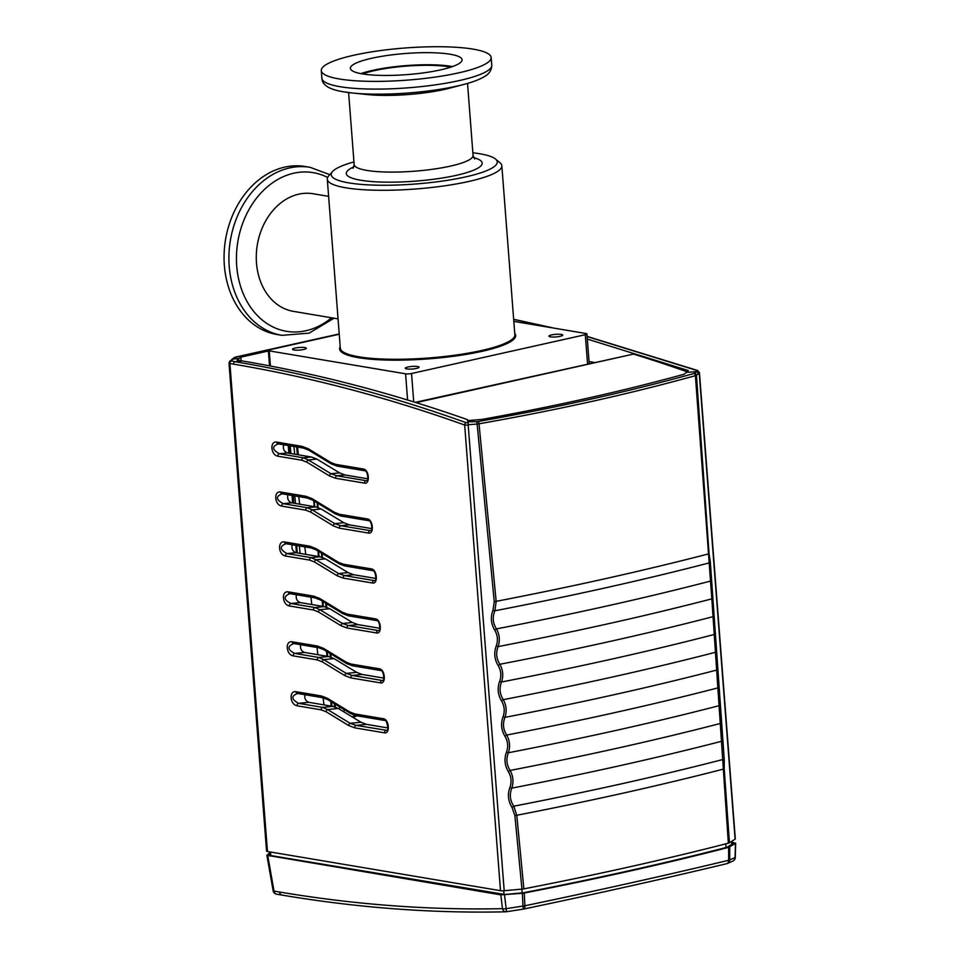 <?xml version="1.0" encoding="UTF-8"?>
<svg xmlns="http://www.w3.org/2000/svg" width="960" height="960" viewBox="0 0 960 960"><rect width="100%" height="100%" fill="white"/><g stroke="black" fill="none" stroke-linecap="round" stroke-linejoin="round"><path stroke-width="1.44" d="M726.852 863.652A4.26 3.996 -113.2 0 0 727.356 863.472L732.756 861.144A4.26 3.996 -113.5 0 0 735.096 857.556L735.42 843.324L728.652 847.38L728.652 860.28C666.144 875.28 598.224 890.448 524.892 905.784A4.26 1.164 177.2 0 1 522.984 906.048L523.272 909.12A9622.176 9232.98 -18.2 0 1 507.216 911.616M727.356 863.472A4.26 3.996 -113.2 0 0 729.72 859.884A4.26 1.008 180 0 1 728.652 860.28A4.26 2.868 -103.5 0 1 726.672 863.7A4.26 4.26 0 0 0 727.356 863.472M728.652 847.38A1277.796 241.524 175.6 0 1 524.268 893.028A4.248 0.804 175.6 0 1 522.36 893.292L500.82 894.864L502.476 908.652C429.492 910.248 355.176 904.704 279.516 892.02L274.02 891.096A4.26 0.876 170 0 1 273.12 890.724L266.88 855.276L500.82 894.864M726.324 863.748A4.26 2.868 -103.5 0 0 726.672 863.7C664.332 878.664 596.592 893.784 523.476 909.084A4.26 4.26 0 0 1 523.272 909.12A4.26 2.172 -101.8 0 0 523.476 909.084A4.26 2.172 -101.8 0 0 524.892 905.784L524.268 893.028M279.516 892.02A4.26 3.324 -80.5 0 0 282.12 895.116C358.032 907.872 432.612 913.44 505.872 911.808A4.26 3.432 -91.3 0 0 506.412 911.736L506.16 908.688A4.26 1.176 173.2 0 1 502.476 908.652A4.26 3.432 -91.3 0 0 505.872 911.808A4.26 4.26 0 0 0 506.436 911.76L523.272 909.12M732.756 861.144A4.26 4.26 0 0 0 735.312 857.34A4.26 0.732 -178.7 0 1 735.096 857.556A9627.084 2959.116 -85.5 0 1 729.72 859.884L729.732 846.984M735.42 843.324L731.712 842.112M266.88 855.276L270.48 852.24M589.044 361.56L594.132 362.412M339.396 78.984A85.188 16.104 175.6 0 1 321.3 70.584A85.188 16.104 175.6 0 1 405 48A85.188 16.104 175.6 0 1 491.172 57.516A85.188 16.104 175.6 0 1 434.556 77.172A85.188 16.104 175.6 0 1 339.396 78.984M362.292 73.872A56.004 10.584 175.6 0 1 350.388 68.352A56.004 10.584 175.6 0 1 405.42 53.496A56.004 10.584 175.6 0 1 462.072 59.76A56.004 10.584 175.6 0 1 424.848 72.684A56.004 10.584 175.6 0 1 362.292 73.872M360.924 73.62A56.004 10.584 175.6 0 1 452.472 66.576M362.688 73.932A53.244 10.068 175.6 0 1 450.768 67.152M514.74 333.336A88.272 16.68 175.6 0 1 462.312 355.02A88.272 16.68 175.6 0 1 358.38 357.672A88.272 16.68 175.6 0 1 340.2 346.764M501.84 165.768L514.848 334.764A87.528 16.548 175.6 0 1 456.672 354.96A87.528 16.548 175.6 0 1 358.908 356.808A87.528 16.548 175.6 0 1 340.308 348.192L327.3 179.196A87.528 16.548 -4.4 0 0 345.9 187.812A87.528 16.548 -4.4 0 0 443.676 185.964A87.528 16.548 -4.4 0 0 501.84 165.768A87.528 16.548 -4.4 0 0 499.968 162.72L495.492 159.024A83.268 15.744 175.6 0 1 449.376 180.012A83.268 15.744 175.6 0 1 348.924 182.904A83.268 15.744 175.6 0 1 332.544 171.552A83.268 15.744 175.6 0 1 353.952 161.928M491.172 57.516L491.76 65.232C491.628 70.26 489.096 74.088 484.188 76.728C479.376 79.584 472.62 82.152 463.932 84.408L449.688 88.164A59.628 11.268 175.6 0 1 366.972 94.524L352.332 92.988A80.448 15.204 -4.4 0 0 463.932 84.408A80.448 15.204 -4.4 0 0 465.48 83.988M332.544 171.552L328.692 175.896A87.528 16.548 -4.4 0 0 327.3 179.196M472.86 152.784A83.268 15.744 175.6 0 1 495.492 159.024M328.62 196.356L313.164 193.752A59.628 46.596 99.5 0 0 256.488 263.004A59.628 46.596 99.5 0 0 293.388 311.364L338.052 318.876M329.784 174.66L310.164 167.34L305.316 166.524A85.188 66.552 99.5 0 0 224.364 265.452A85.188 66.552 99.5 0 0 277.068 334.536L281.916 335.352L309.144 333.132L334.068 318.204M513.816 321.384L586.02 333.516A4.26 0.804 175.6 0 1 586.92 333.936A4.26 0.804 175.6 0 1 585.3 334.704L411.54 373.512A4.26 0.804 175.6 0 1 405.576 373.812L269.256 350.892A4.26 0.804 175.6 0 1 268.344 350.472A4.26 0.804 175.6 0 1 269.976 349.704L339.228 334.236M295.176 348.06A6.9 1.308 175.6 0 1 302.388 347.376A6.9 1.308 175.6 0 1 306.312 348.24A6.9 1.308 175.6 0 1 299.52 350.076A6.9 1.308 175.6 0 1 292.536 349.308A6.9 1.308 175.6 0 1 295.176 348.06M407.904 367.008A6.9 1.308 175.6 0 1 415.116 366.324A6.9 1.308 175.6 0 1 419.04 367.2A6.9 1.308 175.6 0 1 412.26 369.024A6.9 1.308 175.6 0 1 405.276 368.256A6.9 1.308 175.6 0 1 407.904 367.008M551.592 334.92A6.9 1.308 175.6 0 1 558.804 334.236A6.9 1.308 175.6 0 1 562.728 335.112A6.9 1.308 175.6 0 1 555.936 336.936A6.9 1.308 175.6 0 1 548.952 336.168A6.9 1.308 175.6 0 1 551.592 334.92M587.124 336.576L696.816 370.476L696.672 371.664L698.676 373.608A8547.384 2778.636 -90.6 0 1 696.456 375.252A4.26 0.852 176.4 0 1 695.4 375.66C629.232 394.02 557.1 410.064 479.016 423.792A4.26 0.816 175.6 0 1 477.132 424.056L476.844 421.668L467.796 421.836A2068.188 70.8 -94.8 0 0 467.4 419.628C392.028 393.108 317.004 373.56 242.304 360.96L237.192 360.096L240.84 357.156L268.38 351M467.484 420.612L481.692 419.46C554.616 406.368 622.056 391.296 684 374.268A8514.696 2756.7 89.8 0 0 686.616 372.336L696.6 371.664A8543.088 2785.86 -90.9 0 1 694.416 373.284L693.864 373.524C627.804 391.848 555.792 407.856 477.828 421.56L476.844 421.668M693.864 373.524A2.04 1.38 -105.5 0 1 695.4 375.66L711.84 598.86L728.352 843.192A1277.76 241.524 175.6 0 1 523.872 888.864L516.78 815.268L513.78 806.196C509.988 800.46 509.328 794.436 511.788 788.124C513.792 782.016 513.228 776.112 510.108 770.436C506.544 764.82 505.968 758.928 508.38 752.748C510.384 746.628 509.82 740.736 506.7 735.048C503.124 729.444 502.548 723.54 504.96 717.36C506.976 711.24 506.412 705.348 503.28 699.66C499.704 694.056 499.128 688.164 501.552 681.972C503.556 675.864 503.004 669.96 499.872 664.272C496.296 658.668 495.72 652.776 498.132 646.584C500.148 640.476 499.584 634.572 496.452 628.896C492.792 623.172 492.276 617.136 494.904 610.776L496.164 601.344L479.016 423.792A2.04 1.044 -100 0 0 477.828 421.56M494.688 630.084C490.92 623.748 490.344 617.112 492.984 610.164A4.26 0.6 21.4 0 0 494.904 610.776A1274.208 240.852 -4.4 0 0 709.236 562.908A4.26 2.424 165.6 0 0 710.292 561.624L724.284 760.032A4.26 1.092 -175.4 0 0 723.06 759.456A1275.948 241.176 175.6 0 1 513.78 806.196A4.26 0.84 -32.2 0 1 512.004 807.432C508.104 801.072 507.384 794.448 509.868 787.548C511.848 782.016 511.332 776.712 508.332 771.624C504.66 765.408 504.024 758.928 506.46 752.16C508.44 746.628 507.924 741.324 504.924 736.236C501.24 730.032 500.616 723.54 503.04 716.784C505.02 711.24 504.516 705.936 501.504 700.86C497.832 694.644 497.196 688.152 499.632 681.396C501.612 675.864 501.108 670.548 498.096 665.472C494.412 659.256 493.788 652.776 496.224 646.008C498.204 640.476 497.688 635.172 494.688 630.084A4.26 0.852 -31.3 0 0 496.452 628.896A1274.28 240.864 175.6 0 0 710.568 581.076A4.26 1.032 -175.7 0 1 711.78 581.604M496.224 646.008A4.26 0.612 20.3 0 0 498.132 646.584A1274.436 240.9 175.6 0 0 711.84 598.86A4.26 2.364 166.1 0 0 712.908 597.624M498.096 665.472A4.26 0.852 -31.2 0 0 499.872 664.272A1274.592 240.924 175.6 0 0 713.076 616.668A4.26 1.032 -175.7 0 1 714.288 617.196M499.632 681.396A4.26 0.612 20.3 0 0 501.552 681.972A1274.748 240.96 175.6 0 0 714.348 634.452A4.26 2.364 166.1 0 0 715.416 633.204M501.504 700.86A4.26 0.852 -31.2 0 0 503.28 699.66A1274.904 240.984 175.6 0 0 715.584 652.248A4.26 1.032 -175.7 0 1 716.796 652.776M503.04 716.784A4.26 0.612 20.2 0 0 504.96 717.36A1275.072 241.008 175.6 0 0 716.856 670.032A4.26 2.364 166.1 0 0 717.924 668.796M504.924 736.236A4.26 0.852 -31.2 0 0 506.7 735.048A1275.228 241.044 175.6 0 0 718.092 687.84A4.26 1.02 -175.7 0 1 719.304 688.368M506.46 752.16A4.26 0.612 20.2 0 0 508.38 752.748A1275.384 241.068 175.6 0 0 719.364 705.624A4.26 2.364 166.1 0 0 720.432 704.376M508.332 771.624A4.26 0.852 -31.2 0 0 510.108 770.436A1275.54 241.104 175.6 0 0 720.6 723.42A4.26 1.02 -175.7 0 1 721.812 723.948M509.868 787.548A4.26 0.612 20.2 0 0 511.788 788.124A1275.696 241.128 175.6 0 0 721.872 741.216A4.26 2.364 166.1 0 0 722.94 739.968M283.728 444.792C282.684 448.668 283.92 451.392 287.424 452.964L311.4 456.996L316.884 459.108L339.564 472.86L345.048 474.972L367.872 478.812M277.848 456.204C270.384 454.812 269.88 440.748 276.756 442.116L302.16 446.376L308.196 448.716L330.744 462.456L335.7 464.364L363.468 469.032C369.132 469.656 370.272 484.428 364.548 483.132L335.46 478.236L329.436 475.92L306.84 462.144L301.92 460.248L277.848 456.204A2.124 1.668 -80.5 0 1 279.324 453.756C271.98 449.628 271.728 446.328 278.556 443.832M302.16 446.376A2.124 1.668 99.5 0 0 303.468 448.104L277.92 443.796M316.884 459.108L308.364 459.96L303.396 457.8L279.324 453.756L287.424 452.964M335.46 478.236A2.124 1.668 -80.5 0 1 336.936 475.788L330.96 473.724L339.564 472.86M335.7 464.364A2.124 1.668 99.5 0 0 337.008 466.092L364.788 470.76C368.172 470.604 368.484 482.952 366.792 480.648L367.164 480.396M276.756 442.116A2.124 1.668 99.5 0 0 278.052 443.832M303.468 448.104L308.76 450.156L331.308 463.896L337.008 466.092M329.436 475.92A2.124 1.488 -58.6 0 1 330.96 473.724L308.364 459.96A2.124 1.488 -58.6 0 0 306.84 462.144M308.196 448.716A2.124 1.488 121.4 0 0 308.76 450.156M287.964 494.772C287.016 498.636 288.252 501.324 291.696 502.836L315.684 506.868L321.168 508.98L343.848 522.732L349.332 524.844L371.88 528.636M281.688 506.112C274.224 504.72 273.72 490.668 280.596 492.024L306 496.296L312.036 498.636L334.596 512.376L339.54 514.284L367.464 518.976C373.128 519.6 374.268 534.372 368.544 533.076L339.3 528.156L333.276 525.828L310.68 512.064L305.76 510.168L281.688 506.112A2.124 1.668 -80.5 0 1 283.164 503.664C275.82 499.548 275.568 496.236 282.396 493.752M306 496.296A2.124 1.668 99.5 0 0 307.308 498.024L281.76 493.716M321.168 508.98L312.204 509.88L307.236 507.72L283.164 503.664L291.696 502.836M339.3 528.156A2.124 1.668 -80.5 0 1 340.776 525.708L334.8 523.644L343.848 522.732M367.464 518.976A2.124 1.668 99.5 0 0 368.76 520.704C372.168 520.548 372.48 532.896 370.788 530.592L371.16 530.34M280.596 492.024A2.124 1.668 99.5 0 0 281.892 493.752M307.308 498.024L312.6 500.076L335.148 513.816L340.86 516.012L368.784 520.704M333.276 525.828A2.124 1.488 -58.6 0 1 334.8 523.644L312.204 509.88A2.124 1.488 -58.6 0 0 310.68 512.064M312.036 498.636A2.124 1.488 121.4 0 0 312.6 500.076M292.2 544.752C291.336 548.592 292.596 551.244 295.98 552.708L319.956 556.74L325.44 558.852L348.12 572.616L353.604 574.716L375.9 578.472M285.528 556.032C278.064 554.64 277.56 540.588 284.436 541.944L309.84 546.216L315.888 548.556L338.436 562.296L343.38 564.204L371.46 568.92C377.124 569.544 378.264 584.316 372.54 583.02L343.14 578.076L337.116 575.748L314.52 561.984L309.6 560.088L285.528 556.032A2.124 1.668 -80.5 0 1 287.004 553.584C279.66 549.468 279.408 546.156 286.236 543.66M309.84 546.216A2.124 1.668 99.5 0 0 311.16 547.944L285.6 543.636M325.44 558.852L316.044 559.788L311.076 557.628L287.004 553.584L295.98 552.708M343.14 578.076A2.124 1.668 -80.5 0 1 344.616 575.616L338.64 573.564L348.12 572.616M371.46 568.92A2.124 1.668 99.5 0 0 372.756 570.648C376.164 570.492 376.476 582.84 374.784 580.536L375.156 580.284M284.436 541.944A2.124 1.668 99.5 0 0 285.732 543.672M311.16 547.944L316.44 549.996L338.988 563.736L344.7 565.932L372.78 570.648M337.116 575.748A2.124 1.488 -58.6 0 1 338.64 573.564L316.044 559.788A2.124 1.488 -58.6 0 0 314.52 561.984M315.888 548.556A2.124 1.488 121.4 0 0 316.44 549.996M296.448 594.744C295.656 598.56 296.928 601.176 300.264 602.592L324.228 606.612L329.712 608.724L352.392 622.488L357.876 624.588L379.92 628.296M289.368 605.952C282.516 605.004 280.836 590.748 288.288 591.864L313.68 596.136L319.728 598.464L342.276 612.204L347.22 614.124L375.456 618.864C381.12 619.488 382.26 634.26 376.536 632.952L346.98 627.984L340.956 625.668L318.372 611.904L313.44 609.996L289.368 605.952A2.124 1.668 -80.5 0 1 290.844 603.504C283.524 599.628 283.272 596.316 290.076 593.58M313.68 596.136A2.124 1.668 99.5 0 0 315 597.864L289.44 593.556M329.712 608.724L319.884 609.708L314.916 607.548L290.844 603.504L300.264 602.592M346.98 627.984A2.124 1.668 -80.5 0 1 348.456 625.536L342.48 623.484L352.392 622.488M347.22 614.124A2.124 1.668 99.5 0 0 348.54 615.852L376.776 620.592C380.16 620.436 380.472 632.784 378.78 630.48L379.152 630.228M288.288 591.864A2.124 1.668 99.5 0 0 289.572 593.58M315 597.864L320.28 599.916L342.84 613.656L348.54 615.852M340.956 625.668A2.124 1.488 -58.6 0 1 342.48 623.484L319.884 609.708A2.124 1.488 -58.6 0 0 318.372 611.904M319.728 598.464A2.124 1.488 121.4 0 0 320.28 599.916M300.684 644.724C299.988 648.516 301.272 651.096 304.536 652.464L328.5 656.496L333.984 658.596L356.676 672.36L362.16 674.472L383.928 678.132M293.208 655.872C286.356 654.924 284.676 640.668 292.128 641.784L317.52 646.044L323.568 648.384L346.116 662.124L351.06 664.032L379.452 668.808C385.116 669.432 386.256 684.192 380.532 682.896L350.82 677.904L344.796 675.588L322.212 661.812L317.28 659.916L293.208 655.872A2.124 1.668 -80.5 0 1 294.684 653.424C287.364 649.548 287.112 646.236 293.916 643.5M317.52 646.044A2.124 1.668 99.5 0 0 318.84 647.772L293.28 643.464M333.984 658.596L323.724 659.628L318.756 657.468L294.684 653.424L304.536 652.464M350.82 677.904A2.124 1.668 -80.5 0 1 352.296 675.456L346.32 673.392L356.676 672.36M379.452 668.808A2.124 1.668 99.5 0 0 380.748 670.536C384.156 670.38 384.468 682.728 382.776 680.424L383.148 680.172M292.128 641.784A2.124 1.668 99.5 0 0 293.412 643.5M318.84 647.772L324.132 649.836L346.68 663.576L352.38 665.76L380.772 670.536M344.796 675.588A2.124 1.488 -58.6 0 1 346.32 673.392L323.724 659.628A2.124 1.488 -58.6 0 0 322.212 661.812M323.568 648.384A2.124 1.488 121.4 0 0 324.132 649.836M304.932 694.716C304.308 698.472 305.604 701.016 308.82 702.336L332.784 706.368L338.268 708.468L360.948 722.232L366.432 724.344L387.936 727.956M297.048 705.792C289.584 704.388 289.08 690.336 295.968 691.692L321.36 695.964L327.408 698.304L349.956 712.044L354.9 713.952L383.448 718.752C389.112 719.376 390.252 734.136 384.528 732.84L354.66 727.824L348.648 725.496L326.052 711.732L321.12 709.836L297.048 705.792A2.124 1.668 -80.5 0 1 298.524 703.332C291.192 699.216 290.928 695.916 297.756 693.42M321.36 695.964A2.124 1.668 99.5 0 0 322.68 697.692L297.12 693.384M338.268 708.468L327.564 709.548L322.596 707.388L298.524 703.332L308.82 702.336M354.66 727.824A2.124 1.668 -80.5 0 1 356.136 725.376L350.16 723.312L360.948 722.232M354.9 713.952A2.124 1.668 99.5 0 0 356.22 715.68L384.768 720.48C386.304 717.9 389.52 732.252 386.772 730.368L356.136 725.376L366.432 724.344M295.968 691.692A2.124 1.668 99.5 0 0 297.252 693.42M322.68 697.692L327.972 699.744L350.52 713.484L356.22 715.68M348.648 725.496A2.124 1.488 -58.6 0 1 350.16 723.312L327.564 709.548A2.124 1.488 -58.6 0 0 326.052 711.732M327.408 698.304A2.124 1.488 121.4 0 0 327.972 699.744M270.456 852.012L270.792 855.552M504.036 894.54L503.712 890.76M522.144 892.932L521.88 889.128M726.036 847.524L725.808 843.852M731.664 841.356L731.832 844.308M466.164 422.676L467.976 422.82L468.216 425.208L464.664 425.04A2.124 1.608 -70.3 0 1 466.164 422.676C388.848 394.992 311.808 374.652 235.056 361.692L242.304 360.96M467.976 422.82L467.796 421.836M233.58 364.14L229.908 363.528L267.456 851.508L500.496 890.688L464.664 425.04C387.36 397.392 310.332 377.088 233.58 364.14A2.124 1.668 -80.5 0 1 235.056 361.692L231 360.732L232.86 359.088L239.04 358.464M231.78 359.46L234.372 357.564A2.124 2.028 53.7 0 1 235.428 357.192L229.788 361.212A2.124 2.004 48.6 0 1 231 360.732M231.384 361.068A2.124 1.668 -80.5 0 0 229.908 363.528A4.26 0.828 175.1 0 1 229.008 363.096L266.556 851.088A4.26 0.804 175.6 0 0 267.456 851.508M500.496 890.688A4.26 0.804 -4.4 0 0 504.192 890.724L468.216 425.208M468.18 424.704L467.928 422.316M504.192 890.724L521.952 889.128A4.26 0.804 -4.4 0 0 523.872 888.864M728.352 843.192A4.26 0.804 -4.4 0 0 729.432 842.796L735.096 839.16A4.26 0.804 175.6 0 0 735.312 838.872L699.444 372.66A4.284 1.104 176.2 0 1 699.228 373.032L735.096 839.16M513.66 319.392L551.976 327.792M686.616 372.336A2346.948 759.84 -90.2 0 1 688.32 370.56L587.316 339.06M687.12 371.796A3055.128 1821.252 -102.1 0 0 633.516 354.084L416.124 402.636M415.26 402.36L633.516 354.084M294.72 454.188L293.928 446.508M331.956 706.224L331.596 701.952M327.648 656.352L327.252 651.732M323.34 606.468L322.908 601.512M319.032 556.584L318.576 551.292M314.724 506.712L314.232 501.072M298.38 454.8L297.54 447.108M334.548 706.788L334.284 703.596M330.3 656.916L330 653.412M326.052 607.056L325.728 603.228M321.804 557.184L321.456 553.044M317.556 507.324L317.172 502.86M335.364 707.064L335.112 704.1M331.044 657.168L330.756 653.868M326.724 607.284L326.412 603.648M322.416 557.388L322.068 553.428M318.096 507.504L317.724 503.196M290.244 445.884L290.94 453.552M294.816 495.924L295.512 503.472M299.388 545.964L300.072 553.404M296.412 552.78L295.848 545.364M292.632 502.992L292.056 495.456M288.84 453.204L288.264 445.548M323.964 704.88L323.1 697.776M317.892 654.708L317.016 647.472M311.808 604.524L310.92 597.168M305.736 554.352L304.824 546.876M299.652 504.18L298.74 496.584M331.164 706.092L330.78 701.46M326.928 656.22L326.508 651.276M322.68 606.36L322.236 601.104M318.444 556.488L317.964 550.92M314.196 506.616L313.704 500.748M240.84 357.156L241.14 360.768M504.504 894.9L506.16 908.688A9627.084 9237.18 -18.3 0 0 522.984 906.048L522.36 893.292M282.12 895.116L276.612 894.192A4.26 3.324 -80.5 0 1 274.02 891.096L267.78 855.684M731.748 842.7L732.96 842.904A3.3 0.624 175.6 0 1 733.5 843.444L728.04 846.948A3.3 0.624 175.6 0 1 727.2 847.26A1275.924 241.176 175.6 0 1 523.476 892.764A3.3 0.624 175.6 0 1 521.988 892.968L504.84 894.504A3.3 0.624 175.6 0 1 501.984 894.48L269.52 855.396A3.3 0.624 175.6 0 1 268.92 854.904L270.6 853.548M727.2 847.26A1.272 0.852 -104.4 0 0 726.984 847.284C664.536 863.352 596.652 878.508 523.32 892.764L504.804 894.516M269.52 855.396A1.272 0.996 -80.5 0 1 270.12 855.504M268.92 854.904A1.272 1.212 51 0 1 269.976 855.42M727.032 847.26L731.928 844.248M732.96 842.904A1.272 0.996 99.5 0 0 732.06 844.164M733.5 843.444A1.272 1.188 -122.7 0 0 732.9 843.624L726.984 847.284M728.04 846.948A1.272 1.188 -122.7 0 0 727.44 847.128M344.172 91.908A80.448 15.204 -4.4 0 0 352.332 92.988L343.944 91.872C329.424 89.616 322.08 85.092 321.888 78.3A85.188 16.104 175.6 0 0 339.996 86.688A85.188 16.104 175.6 0 0 435.144 84.888A85.188 16.104 175.6 0 0 491.76 65.232M467.532 83.412L473.064 155.4A59.628 11.268 175.6 0 1 433.44 169.152A59.628 11.268 175.6 0 1 366.828 170.412A59.628 11.268 175.6 0 1 354.156 164.544L353.064 168.336M353.88 166.86A68.148 12.876 -4.4 0 0 360.792 180.252A68.148 12.876 -4.4 0 0 451.812 176.292A68.148 12.876 -4.4 0 0 473.688 157.644M331.56 317.784A80.448 62.856 -80.5 0 1 236.724 266.076A80.448 62.856 -80.5 0 1 263.712 190.152A80.448 62.856 -80.5 0 1 327.636 177.444M310.164 167.34A85.188 66.552 99.5 0 0 229.212 266.268A85.188 66.552 99.5 0 0 281.916 335.352M270.408 366.012L269.256 350.892M405.576 373.812L407.592 400.008M413.724 401.88L411.54 373.512M585.3 334.704L587.544 363.888M492.984 610.164L494.256 601.644A4.26 0.816 -5.5 0 0 496.164 601.344A1275.192 241.032 -4.4 0 0 707.976 554.04A4.26 0.732 176 0 0 709.044 553.68L696.456 375.252A2.04 1.884 -126.5 0 0 694.416 373.284M521.952 889.128L514.872 815.568L512.004 807.432M514.872 815.568A4.26 0.816 -5.5 0 0 516.78 815.268A1277.1 241.404 175.6 0 0 723.132 769.188A4.26 0.732 176 0 0 724.212 768.816L729.432 842.796M724.284 760.032L724.212 768.816M709.044 553.68L710.292 561.624M494.256 601.644L477.132 424.056L468.336 424.692L468.048 422.316M311.4 456.996L303.396 457.8A2.124 1.668 -80.5 0 0 301.92 460.248M364.548 483.132A2.124 1.668 -80.5 0 1 366.024 480.672L336.936 475.788L345.048 474.972M363.468 469.032A2.124 1.668 99.5 0 0 364.764 470.76M330.744 462.456A2.124 1.488 121.4 0 0 331.308 463.896M315.684 506.868L307.236 507.72A2.124 1.668 -80.5 0 0 305.76 510.168M368.544 533.076A2.124 1.668 -80.5 0 1 370.02 530.616L340.776 525.708L349.332 524.844M339.54 514.284A2.124 1.668 99.5 0 0 340.86 516.012M334.596 512.376A2.124 1.488 121.4 0 0 335.148 513.816M319.956 556.74L311.076 557.628A2.124 1.668 -80.5 0 0 309.6 560.088M372.54 583.02A2.124 1.668 -80.5 0 1 374.016 580.56L344.616 575.616L353.604 574.716M343.38 564.204A2.124 1.668 99.5 0 0 344.7 565.932M338.436 562.296A2.124 1.488 121.4 0 0 338.988 563.736M324.228 606.612L314.916 607.548A2.124 1.668 -80.5 0 0 313.44 609.996M376.536 632.952A2.124 1.668 -80.5 0 1 378.012 630.504L348.456 625.536L357.876 624.588M375.456 618.864A2.124 1.668 99.5 0 0 376.752 620.592M342.276 612.204A2.124 1.488 121.4 0 0 342.84 613.656M328.5 656.496L318.756 657.468A2.124 1.668 -80.5 0 0 317.28 659.916M380.532 682.896A2.124 1.668 -80.5 0 1 382.008 680.448L352.296 675.456L362.16 674.472M351.06 664.032A2.124 1.668 99.5 0 0 352.38 665.76M346.116 662.124A2.124 1.488 121.4 0 0 346.68 663.576M332.784 706.368L322.596 707.388A2.124 1.668 -80.5 0 0 321.12 709.836M387.144 730.116L386.004 730.392A2.124 1.668 -80.5 0 0 384.528 732.84M383.448 718.752A2.124 1.668 99.5 0 0 384.744 720.48M349.956 712.044A2.124 1.488 121.4 0 0 350.52 713.484M235.572 357.12A2.124 1.272 77.4 0 1 235.896 356.952A2.124 1.272 77.4 0 1 236.172 356.94L339.204 333.924L234.372 357.564M235.428 357.192L236.172 356.94M697.188 371.124A2.04 1.836 -136.2 0 1 699.228 373.032L698.676 373.608M297.324 454.632L296.712 446.976M297.252 552.924L296.736 545.52M293.772 503.184L293.244 495.66M290.304 453.444L289.764 445.8M356.928 715.8A113.556 21.468 -4.4 0 0 353.184 717.528M355.128 715.452A113.7 21.492 -4.4 0 0 352.152 716.904M343.188 711.456A116.244 21.972 175.6 0 1 344.952 710.1M338.676 708.72A120.348 22.752 175.6 0 1 340.416 707.34M699.444 372.66L697.596 370.488A2.04 1.536 109.5 0 0 696.816 370.476M735.312 857.34L735.636 843.06M273.12 890.724A4.26 4.26 0 0 0 276.612 894.192M504.828 894.492L269.616 855.348L270.18 856.128M585.384 895.896A21.3 21.3 0 0 0 588.732 895.164M321.3 70.584L321.888 78.3M348.612 92.556L354.156 164.544M474.72 158.976L473.064 155.4M586.92 333.936L589.2 363.516M268.344 350.472L269.532 365.844M229.008 363.096L229.788 361.212M513.66 319.272L554.052 328.14M587.112 336.396L697.596 370.488"/></g></svg>
